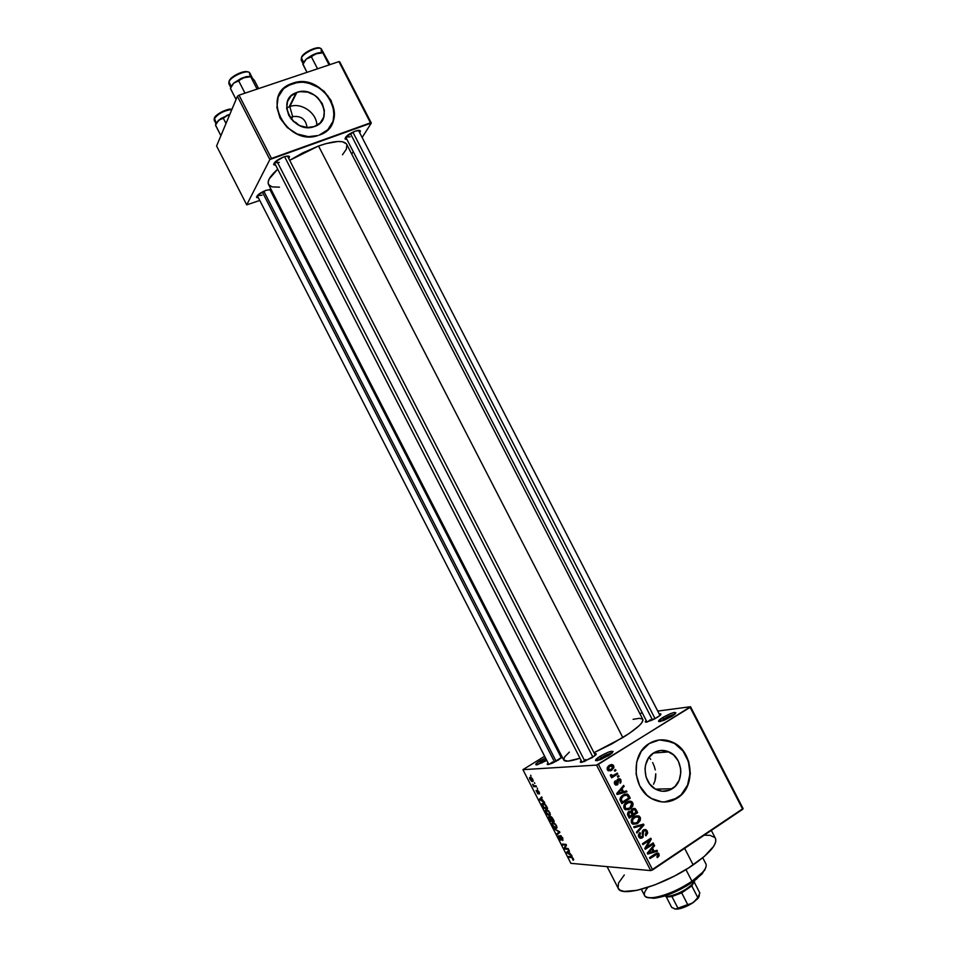 <?xml version="1.0" encoding="UTF-8"?>
<svg xmlns="http://www.w3.org/2000/svg" width="957" height="957" viewBox="0 0 957 957"><rect width="100%" height="100%" fill="white"/><g stroke="black" fill="none" stroke-linecap="round" stroke-linejoin="round"><path stroke-width="1.44" d="M664.05 718.779L660.725 721.411L664.05 718.779L664.696 720.047L664.05 718.779C668.56 716.135 672.089 714.688 674.613 714.412C672.089 714.688 668.56 716.135 664.05 718.779L662.675 717.535L664.05 718.779M671.766 716.422L660.103 721.53C657.423 721.745 658.284 720.406 662.675 717.535L670.797 713.503L674.565 712.415L675.881 712.857L671.766 716.422L663.548 720.513L658.619 721.434L662.675 717.535C672.101 712.463 676.24 711.29 675.092 713.994L671.766 716.422M541.351 761.951L537.822 764.607L541.351 761.951L541.901 763.04L541.351 761.951L546.244 759.391L541.351 761.951L540.179 760.755L541.351 761.951M546.806 760.468L536.925 764.822C534.616 764.978 535.705 763.614 540.179 760.755L545.502 757.944L537.702 762.406L535.753 764.272L536.458 764.882L546.806 760.468M601.439 757.561L597.706 760.564L601.439 757.561L602.168 758.985L601.439 757.561C605.996 754.882 609.489 753.446 611.918 753.243C609.489 753.446 605.996 754.882 601.439 757.561L600.087 756.257L601.439 757.561M608.592 755.611L597.192 760.659C594.297 760.899 595.266 759.427 600.087 756.257L608.365 752.142L613.102 751.389L610.028 754.678L600.218 759.774L595.529 760.492L600.087 756.257C609.597 751.113 613.664 749.989 612.301 752.884L608.592 755.611M292.675 116.622L290.318 117.902L292.675 116.622L291.335 119.23L292.675 116.622C301.06 115.582 305.857 119.206 307.041 127.496C305.857 119.206 301.06 115.582 292.675 116.622L289.792 106.562L292.675 116.622M286.669 108.045L289.792 106.562L286.669 108.045M296.861 92.434L289.792 106.562L296.861 92.434L300.307 91.645L307.652 92.123L314.662 95.221L317.7 97.626L322.306 103.679L324.387 110.617L323.633 117.388L320.128 122.986L313.932 126.707C293.165 134.387 275.173 99.731 296.239 92.662L296.861 92.434C317.939 84.3 336.206 119.745 314.41 126.539L307.329 127.508L299.96 125.726L293.44 121.455L288.775 115.342L286.693 108.332L287.507 101.514L291.084 95.927L296.861 92.434M331.23 125.259L331.242 125.259C344.089 105.198 315.535 74.467 292.304 83.582L292.435 83.307C324.471 71.093 352.116 124.721 319.124 135.152L327.796 129.721L333.084 121.216L334.22 110.94L331.05 100.425L324.076 91.25L314.315 84.766L303.213 81.967L292.435 83.307L283.631 88.594L278.164 97.088L276.896 107.471L280.066 118.154L287.172 127.472L297.125 133.968L308.345 136.66L317.939 135.547C286.61 146.672 259.706 94.779 291.06 83.809L292.435 83.307L290.928 84.084C285.497 86.345 281.514 90.03 278.966 95.138M672.233 788.735C667.149 791.846 661.849 792.109 656.311 789.549C642.757 783.556 641.19 759.93 653.763 752.86L660.354 750.515L667.316 751.257L673.608 754.953L678.286 761.03L680.642 768.603L680.834 772.598L679.171 780.23L675.044 786.463L669.063 790.338L662.136 791.236L655.318 789.011L649.647 783.986L646.023 776.952L645.006 768.973L645.532 765.026L648.559 757.944L653.763 752.86C658.619 749.977 663.668 749.642 668.931 751.891C682.76 757.382 684.973 781.295 672.233 788.735L655.521 789.13L672.233 788.735M664.206 802.014L677.329 798.066C669.505 802.875 661.335 803.258 652.83 799.227C632.314 789.92 630.196 754.116 649.253 743.517L641.31 751.233L636.68 761.987L636.106 774.153L639.719 785.829L646.932 795.195L651.573 798.545L661.969 801.906L667.328 801.81L672.52 800.507L681.599 794.597L687.832 785.111L690.332 773.507L688.729 761.545L683.286 750.994L674.817 743.422L669.828 741.137L659.265 739.988L649.253 743.517C656.526 739.211 664.122 738.696 672.005 741.986C693.131 750.144 696.768 786.594 677.329 798.066L677.042 798.078C696.469 786.606 692.832 750.168 671.73 742.01L659.672 739.94M346.996 139.531L345.13 139.028C345.238 136.624 348.539 134.016 355.047 131.193L345.932 136.851L345.046 138.861L346.996 139.531M274.384 162.726L279.324 162.451L274.384 162.726L582.059 762.191M275.7 165.286L273.75 164.724C273.774 162.355 277.04 159.771 283.571 156.984L275.197 161.865L273.642 164.149L275.7 165.286M258.474 197.943L256.655 197.465C256.703 195.348 259.79 192.979 265.902 190.347L257.983 194.929L256.56 197.01L258.474 197.943M558.122 760.193L548.421 764.511C546.902 764.739 546.794 764.236 548.098 763.016L547.201 764.344L547.954 764.571L552.321 763.196L562.178 756.987L558.122 760.193M657.148 717.487L646.645 722.104C644.994 722.332 644.851 721.805 646.226 720.537L645.293 721.698L646.37 722.14L654.265 719.126L660.198 715.274L660.844 713.982L659.217 713.958C661.06 713.611 661.407 714.03 660.258 715.226L657.148 717.487M585.84 759.523L582.562 762.071L585.84 759.523M595.314 755.312L596.199 753.853L594.488 753.769C596.39 753.398 596.737 753.853 595.505 755.133L592.036 757.693L581.76 762.251C580.014 762.502 579.834 761.963 581.246 760.612L580.624 762.286L584.476 761.437L595.314 755.312L287.495 156.063L283.571 156.984C286.909 155.847 288.894 155.764 289.493 156.733L287.519 156.087L289.493 156.733L288.811 158.623L289.481 156.697M627.756 794.25L624.466 794.238L620.447 797.48L619.98 799.645L621.811 803.617L630.232 798.222L627.756 794.25M552.584 761.916L553.074 762.873L552.584 761.916L549.426 764.272M650.425 719.7L650.939 720.693L650.425 719.7L647.542 721.901M715.657 838.894L715.657 842.148L713.731 846.251L704.364 856.407L688.825 867.772L674.601 875.966L654.744 884.938L636.955 890.357L624.12 891.41L620.184 890.261L618.198 888.311C621.213 898.085 664.361 885.034 693.167 864.913L684.65 848.345L693.167 864.913C710.07 852.986 717.487 844.134 715.429 838.356L711.326 830.401M642.96 719.76L641.716 722.906L638.977 725.861L629.359 733.337L611.595 744.044L593.95 752.716L622.828 737.572L318.549 146.002L622.828 737.572C637.003 728.6 643.678 722.559 642.841 719.425L346.697 144.316C343.719 140.045 334.34 140.607 318.549 146.002L302.723 152.881L289.684 160.321L318.549 146.002L325.93 143.622L338.132 141.469L342.486 141.756L346.386 143.825M262.051 195.204L257.301 195.635L548.828 764.428M350.178 136.803L345.74 137.09L345.13 139.028M639.766 713.443L642.386 713.097L639.766 713.443M657.722 711.063L690.523 706.733L743.063 808.533L690.523 706.733L657.722 711.063M596.546 765.098L650.724 870.607L570.874 863.334L522.929 769.667L596.546 765.098L690.117 707.343L742.728 809.287L652.638 869.877L598.424 764.308L690.523 706.733L690.117 707.343L742.728 809.287L743.063 808.533L650.724 870.607L652.638 869.877L598.424 764.308L596.546 765.098L522.929 769.667L544.629 756.233L522.929 769.667L570.874 863.334L650.724 870.607L596.546 765.098M532.786 779.357L531.386 777.598L529.652 777.515L531.637 781.391L533.097 781.367L532.786 779.357L530.238 777.228L529.592 777.646L529.999 779.477L532.511 781.618L533.193 781.175L532.786 779.357M536.064 785.841L533.934 785.721L532.582 784.25L533.755 786.726L536.47 786.63L536.064 785.841L533.348 785.936L533.755 786.726L536.47 786.63L536.064 785.841M539.281 792.037L537.272 790.183L537.619 793.09L536.087 790.458L537.798 793.796L538.456 793.556L537.786 790.984L539.389 793.987L539.281 792.037L537.427 790.147L537.702 793.114L536.04 790.554L538.157 793.891L537.762 791.032L539.389 793.987L539.281 792.037M546.435 806.093L544.294 803.509L542.14 803.461L543.827 808.402L547.619 808.414L546.435 806.093L542.99 803.114L542.021 803.713L543.827 808.402L547.619 808.414L546.435 806.093M553.014 818.953L551.16 816.668L550.227 816.74L550.263 817.589L548.732 816.859L550.431 821.309L554.27 821.405L550.658 816.524L550.263 817.589L548.66 816.991L550.431 821.309L554.27 821.405L553.014 818.953M559.51 831.645L554.378 829.013L559.283 832.064L556.818 833.774L557.225 834.588L559.905 832.423L559.51 831.645L554.378 829.013L559.283 832.064L556.818 833.774L557.225 834.588L559.905 832.423L559.51 831.645M568.159 848.524L565.013 848.321L566.448 845.198L566.018 844.349L562.106 844.11L562.513 844.887L565.647 845.091L564.211 848.213L564.63 849.05L568.566 849.326L568.159 848.524L565.013 848.321L566.448 845.198L566.018 844.349L562.106 844.11L562.513 844.887L565.647 845.091L564.211 848.213L564.63 849.05L568.566 849.326L568.159 848.524M573.71 859.805L572.119 857.029L568.434 856.467L568.841 857.257L572.322 857.759L573.111 860.199L573.363 858.585L571.114 856.682L568.434 856.467L568.841 857.257L572.142 857.628L572.992 860.187L573.71 859.805M571.556 855.163L570.025 854.386L568.625 851.658L569.451 851.048L569.032 850.223L566.377 852.46L571.987 855.989L568.625 851.658L569.451 851.048L569.032 850.223L566.377 852.46L571.556 855.163M562.812 837.997L560.168 835.521L560.407 839.325L558.481 835.748L558.768 837.686L560.623 840.067L561.532 839.696L560.694 836.298L562.321 837.901L562.836 840.545L562.812 837.997L560.012 835.736L560.718 839.445L558.374 835.939L558.9 837.925L561.101 840.222L560.611 836.406L562.321 837.901L562.836 840.545L562.812 837.997M557.01 827.829L555.395 823.989L552.333 822.601L552.057 824.372L553.696 827.195L555.73 828.523L557.01 827.829L556.46 825.58L552.919 822.482L551.974 823.068L552.5 825.448L556.089 828.559L557.01 827.829M550.371 814.85L548.744 810.998L545.717 809.67L545.454 811.464L547.081 814.275L549.103 815.579L550.371 814.85L549.808 812.589L546.291 809.526L545.37 810.124L545.897 812.541L549.45 815.615L550.371 814.85M544.246 801.822L542.763 801.153L541.363 798.425L541.722 796.906L539.246 799.466L544.665 802.66L541.363 798.425L541.722 796.906L539.246 799.466L544.246 801.822M537.212 788.101L537.619 788.891L537.212 788.101M534.449 782.682L534.843 783.472L534.449 782.682M530.633 775.242L531.039 776.031L530.633 775.242M556.747 748.876L557.716 748.29L556.747 748.876M615.507 769.584L614.31 770.337L614.753 771.222L615.961 770.469L615.507 769.584L614.31 770.337L614.753 771.222L615.961 770.469L615.507 769.584M618.605 775.613L617.409 776.366L617.851 777.251L619.059 776.486L618.605 775.613L617.409 776.366L617.851 777.251L619.059 776.486L618.605 775.613M626.464 790.889L623.557 791.738L621.99 788.688L624.12 786.331L623.641 785.41L616.655 793.58L617.133 794.501L626.931 791.822L626.464 790.889L623.557 791.738L621.99 788.688L624.12 786.331L623.641 785.41L616.655 793.58L617.133 794.501L626.931 791.822L626.464 790.889M632.709 806.177L633.103 804.059L632.254 802.11L630.149 801.105L627.912 801.511L624.012 805.172L623.785 807.457L624.909 809.383L628.725 809.718L632.709 806.177L631.644 806.177L632.709 806.177L632.733 802.803L631.441 801.464L626.679 802.169C624.275 803.521 623.414 805.579 624.096 808.354L625.388 809.694L630.28 808.904L632.709 806.177M640.149 820.651L640.472 818.091L639.073 816.034L634.934 816.189L631.297 820.185L631.369 822.422L632.816 824.192L636.967 823.845L640.149 820.651L639.097 820.628L640.149 820.651L640.161 817.266L638.905 815.938L634.12 816.656C631.728 818.02 630.866 820.077 631.548 822.853L632.816 824.192L637.721 823.391L640.149 820.651M647.255 831.083L645.556 829.528L642.853 830.401L642.123 832.171L642.637 836.155L641.322 837.243L639.503 835.64L640.46 833.391L639.898 832.578L638.355 835.054L639.061 837.375L640.879 838.368L643.092 837.196L643.188 831.812L644.049 830.712L645.532 830.784L646.43 832.1L645.377 835.054L645.939 835.856L647.686 833.128L647.255 831.083L645.831 831.035L647.255 831.083L646.035 829.719L643.427 829.934L642.123 832.578L642.637 836.155L640.508 837.112L639.719 836.215L640.46 833.391L639.898 832.578L638.762 836.885L639.838 838.093L642.35 837.889L643.894 830.796L645.401 830.7L646.25 831.645L645.377 835.054L645.939 835.856L647.255 831.083M656.981 850.283L654.098 851.168L652.53 848.117L654.624 845.701L654.145 844.78L647.255 853.142L647.733 854.075L657.447 851.204L656.981 850.283L652.961 851.503L654.086 851.168L652.53 848.117L654.624 845.701L654.145 844.78L647.255 853.142L647.733 854.075L657.447 851.204L656.981 850.283M659.158 855.785L658.883 853.752L657.22 852.962L649.564 857.651L650.018 858.537L657.256 854.051L658.177 855.139L656.873 856.838L657.423 857.651L659.158 855.785L658.021 855.702L659.158 855.785L658.26 853.142L655.234 853.871L649.564 857.651L650.018 858.537L656.933 854.087L658.045 854.613L656.873 856.838L657.423 857.651L659.158 855.785M653.176 842.89L646.501 847.316L651.274 839.181L650.784 838.236L642.434 843.751L642.889 844.636L649.588 840.21L644.803 848.369L645.281 849.314L653.631 843.775L653.176 842.89L646.501 847.316L651.274 839.181L650.784 838.236L642.434 843.751L642.889 844.636L649.588 840.21L644.803 848.369L645.281 849.314L653.631 843.775L653.176 842.89M643.523 824.097L633.713 826.788L634.192 827.709L642.793 825.209L636.465 832.135L636.931 833.045L643.965 824.958L643.523 824.097L633.713 826.788L634.192 827.709L642.793 825.209L636.465 832.135L636.931 833.045L643.965 824.958L643.523 824.097M636.261 809.957L635.101 808.557L633.45 808.402L631.835 809.311L630.974 811.404L627.983 812.278L627.469 814.347L629.263 818.127L637.661 812.684L636.261 809.957L634.898 809.945L636.261 809.957L635.053 808.533L632.421 808.868L630.974 811.404L628.725 811.584L627.852 815.376L629.263 818.127L637.661 812.684L636.261 809.957M620.973 779.931L619.598 778.711L617.899 779.046L616.834 780.505L617.086 783.807L615.614 783.592L615.351 780.828L614.37 782.216L614.741 784.178L615.865 785.123L617.755 784.596L618.712 779.728L620.184 780.697L620.112 783.316L620.902 782.443L620.973 779.931L619.753 779.979L620.973 779.931L619.969 778.842L617.899 779.046L616.834 784.058L615.507 783.388L615.351 780.828L614.633 783.974L615.602 785.027L617.409 784.86L618.509 779.835L620.064 780.422L620.112 783.316L620.973 779.931M617.313 773.1L612.624 775.768L611.439 774.632L610.422 774.931L610.674 776.175L612.157 776.342L611.176 776.964L611.631 777.838L617.767 773.974L617.313 773.1L612.803 775.72L611.439 774.632L610.422 774.931L610.865 776.318L612.157 776.342L611.176 776.964L611.631 777.838L617.767 773.974L617.313 773.1M613.712 765.815L611.571 764.523L608.951 765.564L607.181 767.789L607.528 770.086L610.674 770.828L613.88 767.837L613.712 765.815L612.456 765.887L613.712 765.815L612.695 764.763L609.214 765.385L607.348 769.787L608.365 770.828L611.798 770.253L613.712 765.815M653.511 784.262L654.923 781.032L653.511 784.262M655.665 777.503L654.923 781.032L655.76 773.758L655.665 777.503M655.27 769.942L654.217 766.162L655.27 769.942M652.662 762.573L654.217 766.162L652.662 762.573M649.025 757.286L650.712 759.38L649.025 757.286M298.309 124.936L296.909 123.321L298.309 124.936M295.318 122.149L296.909 123.321L295.318 122.149M237.396 96.298L269.862 159.544L246.727 204.858L216.581 145.99L237.396 96.298L239.011 95.174L338.922 61.619L370.479 122.831L271.489 158.443L239.011 95.174L338.922 61.619L339.783 61.906L371.304 123.034L362.153 137.521L371.304 123.034L339.783 61.906L338.922 61.619L370.479 122.831L371.304 123.034L269.862 159.544L271.489 158.443L239.011 95.174L237.396 96.298L216.581 145.99L246.727 204.858L269.862 159.544L237.396 96.298M274.001 195.156L272.948 195.551L274.001 195.156M259.754 200.456L246.727 204.858L259.754 200.456M353.241 151.637L351.709 154.053L353.241 151.637M270.975 191.687L271.656 190.563L270.975 191.687M271.106 189.51L265.902 190.347L271.106 189.51M359.724 132.808L360.418 131.073L359.593 130.427L355.047 131.193C358.074 130.164 359.856 130.092 360.394 130.965L359.724 132.808M342.498 154.771L346.326 149.244L346.936 144.914M268.534 184.486C267.027 181.076 270.077 175.968 277.697 169.186L269.252 178.863L268.151 182.081L268.534 184.486L563.757 760.061C564.989 762.011 570.408 761.389 580.026 758.219L567.944 761.15L563.757 760.061M268.606 184.605L272.039 186.89L279.48 187.165M560.635 756.473L561.843 756.329L560.635 756.473M563.721 759.99L564.522 757.083L569.343 752.094M633.103 719.329L639.336 718.312L642.614 719.102M618.09 888.072L618.473 883.096L624.311 874.973M704.185 835.198L710.13 835.353L714.951 837.626M667.041 801.81L677.042 798.078L681.3 794.597L687.545 785.123L690.033 773.519L688.43 761.569L682.999 751.018L674.529 743.445L664.302 740M332.928 121.479L334.041 116.467L333.012 105.868L327.844 95.844L319.315 87.865L308.692 83.139L303.07 82.242L297.543 82.386L287.567 85.759M316.875 125.427C316.982 113.07 301.311 102.1 289.792 106.562C301.311 102.1 316.982 113.07 316.875 125.427M655.09 853.967L656.933 854.087L655.09 853.967M654.145 854.601L655.748 854.709L654.145 854.601M656.275 854.027L659.038 854.015L656.275 854.051M654.588 851.024L657.447 851.204L654.588 851.024M651.597 851.909L649.193 852.615L651.597 851.909M648.068 852.95L647.267 853.177L648.068 852.95M653.44 845.641L654.624 845.701L653.44 845.641M651.454 848.058L652.53 848.117L651.454 848.058M652.746 851.084L654.098 851.168L652.746 851.084M652.973 851.527L647.446 852.902L648.332 852.962L649.791 851.323L648.81 851.263L649.791 851.323L651.705 849.062L650.664 849.003L651.705 849.062L652.973 851.527L648.332 852.962L651.705 849.062L652.973 851.527M651.98 843.679L653.631 843.775L651.98 843.679M647.925 840.126L649.588 840.21L647.925 840.126M649.48 839.098L651.274 839.181L649.48 839.098M645.449 847.256L646.501 847.316L645.449 847.256M642.566 830.76L643.894 830.796L642.566 830.76M642.386 833.99L643.439 834.037L642.386 833.99M640.269 837.1L639.539 837.758L642.35 837.889L639.539 837.758L640.269 837.1M639.073 833.344L640.46 833.391L639.073 833.344M638.475 836.155L639.719 836.215L638.475 836.155M638.977 836.944L640.508 837.112M644.169 830.652L642.721 830.676M641.094 824.755L643.965 824.958L641.094 824.755M639.994 825.137L642.793 825.209L639.994 825.137L638.475 825.616L641.274 825.688L633.797 826.944L639.994 825.137M635.604 823.343L637.721 823.391L635.604 823.343M634.647 823.51L632.996 824.276L634.647 823.51M638.69 817.242L640.161 817.266L638.69 817.242M635.807 816.895L634.838 816.656M637.278 822.506L633.486 823.223L631.285 822.183L632.529 822.219L632.852 819.156L631.716 819.132L634.551 817.553L632.984 817.529L638.259 816.931L639.18 817.912L637.278 822.506L634.814 823.499L632.529 822.219L632.637 819.491L635.711 816.931L638.774 817.326L639.348 819.982L637.278 822.506M631.919 823.439L633.283 823.104M635.879 812.672L637.661 812.684L635.879 812.672M629.084 811.38L630.974 811.404L629.084 811.38M632.613 808.749L633.259 809.538L632.613 808.749M629.455 812.218L629.216 811.38L629.455 812.218M633.259 809.538L631.728 809.562M632.302 814.981L628.474 816.584L629.802 816.608L629.012 815.065L627.696 815.053L629.012 815.065L629.323 812.373L627.912 812.361L630.603 812.218L632.302 814.981L629.802 816.608L628.522 813.785L629.323 812.373L630.902 812.445L632.302 814.981M636.226 812.445L631.979 814.323L633.295 814.347L632.398 812.601L631.022 812.589L632.398 812.601L632.876 809.742L631.464 809.73L634.431 809.538L636.226 812.445L633.295 814.347L631.979 811.428L632.876 809.742L634.599 809.646L636.226 812.445M627.971 808.892L630.28 808.904L627.971 808.892M629.455 801.117L630.149 801.105L629.455 801.117M628.378 801.344L629.539 802.169L628.378 801.344M631.297 802.815L632.733 802.803L631.297 802.815M629.838 808.019L626.045 808.725L623.844 807.708L625.077 807.708L625.399 804.67L624.251 804.67L627.11 803.067L625.507 803.079L630.807 802.456L631.752 803.449L629.838 808.019L627.361 809L625.077 807.708L625.292 804.825L628.893 802.253L631.345 802.863L631.907 805.507L629.838 808.019M624.526 808.988L625.914 808.641M630.232 798.222L628.905 795.65L627.529 795.674L628.905 795.65L627.529 794.107L622.947 795.028L619.98 799.645L621.811 803.617L630.232 798.222L628.366 798.246L630.232 798.222M624.742 794.131L625.699 794.944L624.742 794.131M628.797 797.971L622.349 802.11L621.045 802.11L622.349 802.11L621.548 800.542L620.268 800.554L621.548 800.542L621.069 799.179L619.945 799.191L621.069 799.179L623.39 795.925L621.715 795.949L625.615 794.956L622.995 795.004L626.895 795.1L628.797 797.971L622.349 802.11L621.105 798.628L623.39 795.925L627.026 795.171L628.797 797.971M623.713 794.992L623.019 794.98M624.06 791.595L626.931 791.822L616.822 793.891L624.06 791.595M622.828 786.367L624.12 786.331L622.828 786.367M620.818 788.712L621.99 788.688L620.818 788.712M622.265 791.762L623.557 791.738L622.265 791.762M618.724 792.372L619.227 791.81L618.15 791.834L619.227 791.81L621.165 789.609L620.028 789.645L621.165 789.609L622.421 792.061L616.787 793.437L617.744 793.413L621.165 789.609L622.421 792.061L617.744 793.413L618.677 792.42M617.05 779.895L618.509 779.835L617.05 779.895M616.846 780.457L618.066 780.41L616.846 780.457M616.906 781.534L618.174 781.486L616.906 781.534M615.423 784.919L617.409 784.86L615.423 784.919M614.573 781.69L615.913 781.642L614.573 781.69M614.418 783.424L615.507 783.388L614.418 783.424M617.504 776.558L619.059 776.486L617.504 776.558M615.77 774.069L617.767 773.974L615.77 774.069M612.408 775.78L611.463 776.378L612.408 775.78M610.387 775.397L611.655 775.337L610.387 775.397M614.406 770.541L615.961 770.469L614.406 770.541M608.568 770.708L611.798 770.253L608.341 770.816M610.387 765.875L609.489 765.887M611.344 769.368L607.157 769.32L608.245 769.261L609.729 766.234L608.03 766.33L612.827 766.342L611.344 769.368L609.753 770.002L608.245 769.261L608.401 767.43L610.494 765.827L612.552 765.959L612.875 767.753L611.344 769.368M573.721 859.721L572.992 860.187L573.721 859.721M572.178 857.065L571.544 857.472L572.178 857.065M569.87 856.587L568.841 857.257L569.87 856.587M569.236 850.617L566.377 852.46L569.236 850.617M569.427 854.087L566.975 852.843L568.637 851.67L569.762 853.871L566.975 852.843L568.302 851.886L569.427 854.087M565.707 848.357L564.63 849.05L565.707 848.357M565.42 847.423L564.211 848.213L565.42 847.423M563.589 844.194L562.513 844.887L563.589 844.194M561.269 835.892L560.108 836.633L561.269 835.892M559.666 831.944L556.818 833.774L559.666 831.944M555.694 827.769L552.955 825.46L552.548 823.714L554.031 822.817L553.313 823.271L556.34 825.365L556.4 827.362L554.809 827.542L552.871 825.305L552.751 823.427L554.187 823.51L555.682 825.006L556.448 827.027L555.694 827.769M551.615 820.556L550.431 821.309L551.615 820.556L550.478 820.532L549.246 817.661L550.813 817.984L551.95 820.34L550.478 820.532L549.282 817.601L551.615 820.556M551.447 816.847L550.263 817.589L551.447 816.847M553.409 820.604L552.069 820.568L550.789 817.493L551.603 816.967L551.065 817.314L552.416 817.9L553.744 820.388L552.069 820.568L550.825 817.41L553.409 820.604M549.055 814.826L546.339 812.541L545.933 810.782L547.416 809.861L546.686 810.316L549.701 812.385L549.761 814.407L548.182 814.61L546.411 812.696L546.124 810.495L548.851 811.751L549.785 813.857L549.055 814.826M545.071 807.612L543.827 808.402L545.071 807.612M546.77 807.624L543.863 807.612L542.619 804.335L544.15 803.425L543.385 803.904L544.892 803.952L547.105 807.409L543.863 807.612L542.739 804.107L544.868 804.502L546.77 807.624M542.117 797.683L539.246 799.466L542.117 797.683M542.188 800.889L539.82 799.813L541.399 798.485L542.523 800.686L539.82 799.813L541.064 798.7L542.188 800.889M535.13 785.876L533.755 786.726L535.13 785.876M532.822 785.003L534.03 785.769L533.085 784.453L532.822 785.003M530.298 779.297L530.154 778.292L531.362 777.586L530.668 778.017L532.69 779.165L532.642 780.505L530.393 779.488L530.142 778.328L531.219 778.113L532.535 780.673L530.298 779.297M705.034 869.746L696.576 879.052L686.588 885.907L674.888 892.008L663.368 896.362L653.87 898.288L648.104 897.618L654.959 898.18C666.311 896.422 678.621 891.194 691.911 882.51L691.947 881.265C678.07 890.333 665.199 895.788 653.368 897.642C643.571 898.264 641.728 894.843 647.841 887.39M641.369 889.316L644.575 895.561C646.729 901.996 673.919 893.958 691.947 881.265L685.942 869.566L691.947 881.265C702.653 873.633 707.331 867.891 705.967 864.015L702.749 857.759M702.055 873.98L702.534 872.365L691.947 881.265L691.911 882.51L702.055 873.98L705.584 868.083M301.539 60.447L301.67 56.965L303.405 54.728L307.963 51.271L313.537 48.687M302.974 64.095L306.982 72.337L302.867 64.346L306.312 59.035L303.608 62.265L301.395 57.946L301.204 60.016L303.13 63.748M303.261 63.461L306.312 59.035L311.408 56.858L314.925 53.975L323.059 52.802L329.902 64.645L321.504 49.238C320.152 45.278 303.632 52.42 301.395 57.946L303.608 62.265M329.076 64.92L322.952 53.03L329.076 64.92M317.557 68.796L311.408 56.858L317.557 68.796M323.885 54.334L323.059 52.802L316.372 53.365L306.312 59.035L318.274 52.826M322.593 52.671L316.372 53.365L306.312 59.035L302.867 64.346M306.168 59.167C312.807 54.071 318.406 51.953 322.976 52.838L316.372 53.365M315.296 48.197L319.303 48.077M320.057 48.281C318.406 45.84 303.632 51.881 301.67 56.965L301.395 57.946C303.477 52.802 318.573 45.816 321.157 48.795L321.265 51.379M319.59 48.197C312.927 47.886 306.982 50.805 301.742 56.942M352.87 132.114L655.078 718.683L352.87 132.114M652.53 719.975L350.358 133.43M592.921 757.119L284.564 156.649L592.921 757.119M584.906 761.27L276.609 160.68M556.161 761.329L263.833 191.209L556.161 761.329M554.629 762.131L262.314 191.974M667.699 896.9L665.928 896.362C672.927 897.75 694.615 885.787 694.662 880.536L692.808 883.73C685.834 890.261 677.652 894.472 668.261 896.338L671.946 896.53L667.699 896.9M664.601 895.991L665.928 896.362M699.388 895.68L698.335 898.013L693.442 902.391L697.797 897.594L699.866 893.037L697.797 897.594L691.791 885.907L681.683 892.857L691.791 885.907L694.052 882.079L691.791 885.907L697.797 897.594L693.442 902.391L690.679 903.827L687.712 904.592L681.683 892.857L671.946 896.53L681.683 892.857L687.712 904.592L675.463 909.09L671.658 907.356L666.024 896.386L671.658 907.356L674.793 908.947L677.532 909.09C682.473 908.36 687.784 906.135 693.442 902.391L683.585 907.523L675.463 909.09L692.09 903.205L697.785 898.683L699.388 895.596M671.946 896.53L677.951 908.229L671.946 896.53M699.866 893.037L694.148 881.911L699.866 893.037M229.213 84.168L228.926 81.895L230.84 78.653L235.35 75.16L241.092 72.505M230.446 88.343L236.056 99.504L230.398 88.463L233.711 83.092L231.199 86.321L228.926 81.895L228.879 83.726L230.804 87.482M230.984 87.063L233.711 83.092L238.724 80.926L242.432 77.948L251.105 76.632L254.43 80.472L258.605 88.594L254.43 80.472L252.277 78.091M257.074 89.097L250.818 76.919L257.074 89.097M244.992 93.164L238.724 80.926L244.992 93.164M250.65 76.488L246.583 76.596L241.152 78.39L233.711 83.092L245.949 76.739M233.568 83.235L244.143 77.242M251.057 76.632L243.951 77.302L233.711 83.092L230.398 88.463M252.002 77.29L249.849 73.103C248.389 68.844 230.697 76.273 228.926 81.895L231.199 86.309M242.946 71.99L247.301 71.775M248.306 72.062C244.346 69.694 230.637 76.357 229.225 80.89L228.926 81.895C230.577 76.644 246.798 69.371 249.502 72.648L249.753 75.017M247.827 71.966C244.274 69.849 230.733 76.345 229.309 80.855M243.951 77.302L251.105 76.632L252.026 77.35M215.564 125.116L220.888 135.703L215.516 125.223L218.627 120.223L216.282 123.166L215.516 125.223L218.627 120.223L223.328 118.273L226.008 123.489L223.328 118.273L226.869 115.39L229.824 114.385L220.636 118.656L216.282 123.166L214.129 118.967C217.813 113.907 223.519 110.761 231.271 109.529M231.893 109.433C224.859 109.541 219.057 112.388 214.5 117.974L217.095 114.876L221.94 111.754L227.383 109.672L231.57 109.349M231.845 109.553C224.07 110.474 218.172 113.62 214.129 118.967L214.416 118.01L216.21 123.357M218.483 120.355L228.496 114.708M229.859 114.302L218.627 120.223L223.328 118.273L228.316 114.768M214.38 120.917L214.129 118.967L215.923 124.123M231.917 109.373C228.735 107.674 215.062 114.421 214.416 118.01L214.5 117.974M215.516 125.223L216.282 123.166M291.239 119.111L292.483 116.694M289.181 106.789L296.239 92.662M274.396 162.762L273.75 164.724M257.242 195.707L256.655 197.465M657.543 751.113L658.356 752.669L657.543 751.113M607.097 866.635L618.21 888.311M269.874 189.378L271.286 189.845M659.995 715.465L358.468 130.367L360.394 130.965M668.931 751.891L653.499 753.027M658.26 853.142L656.837 853.058M646.035 829.719L643.941 829.647M638.905 815.938L636.118 815.902M633.486 823.223L631.74 823.176M635.053 808.533L633.067 808.521M629.622 812.218L628.043 812.194M631.441 801.464L628.689 801.476M626.045 808.725L624.323 808.725M627.529 794.107L624.789 794.154M618.569 779.799L617.074 779.859M616.105 784.094L614.729 784.13M619.969 778.842L618.126 778.914M612.002 775.684L610.446 775.756M612.695 764.763L610.064 764.93M608.831 769.847L607.42 769.918M551.974 823.068L552.907 822.482M545.37 810.124L546.315 809.538M542.021 803.713L542.966 803.114M543.289 803.904L544.102 803.402M529.592 777.646L530.286 777.228M530.668 778.017L531.362 777.586M653.368 897.642L654.959 898.18M345.74 137.09L646.992 722.033M269.79 189.39L561.364 757.896M692.808 883.73L692.33 885.321M668.261 896.338L669.84 896.876M698.263 897.092L697.785 898.683"/></g></svg>
